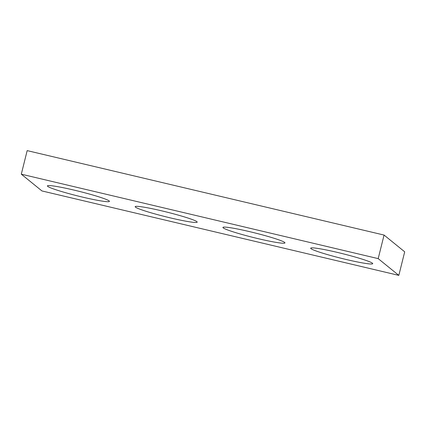 <?xml version="1.0" encoding="UTF-8"?>
<svg xmlns="http://www.w3.org/2000/svg" width="426" height="426" viewBox="0 0 426 426"><rect width="100%" height="100%" fill="white"/><g stroke="black" fill="none" stroke-linecap="round" stroke-linejoin="round"><path stroke-width="0.64" d="M21.3 174.181L41.934 190.939L398.827 275.382L404.7 251.819L384.066 235.061L27.173 150.618L21.3 174.181L378.192 258.625L384.066 235.061M398.827 275.382L378.192 258.625M109.136 200.902A31.966 2.396 -166 0 0 76.542 190.704A31.966 2.396 -166 0 0 47.408 185.901A31.966 2.396 -166 0 0 77.841 195.96A31.966 2.396 -166 0 0 109.434 201.365A31.966 2.396 -166 0 0 109.136 200.902M196.897 221.669A31.966 2.396 -166 0 0 164.298 211.466A31.966 2.396 -166 0 0 135.17 206.669A31.966 2.396 -166 0 0 165.602 216.727A31.966 2.396 -166 0 0 197.195 222.132A31.966 2.396 -166 0 0 196.897 221.669M284.659 242.431A31.966 2.396 -166 0 0 252.059 232.234A31.966 2.396 -166 0 0 222.926 227.431A31.966 2.396 -166 0 0 253.363 237.49A31.966 2.396 -166 0 0 284.957 242.9A31.966 2.396 -166 0 0 284.659 242.431M372.42 263.199A31.966 2.396 -166 0 0 339.82 252.996A31.966 2.396 -166 0 0 310.687 248.198A31.966 2.396 -166 0 0 341.125 258.257A31.966 2.396 -166 0 0 372.718 263.662A31.966 2.396 -166 0 0 372.42 263.199"/></g></svg>
